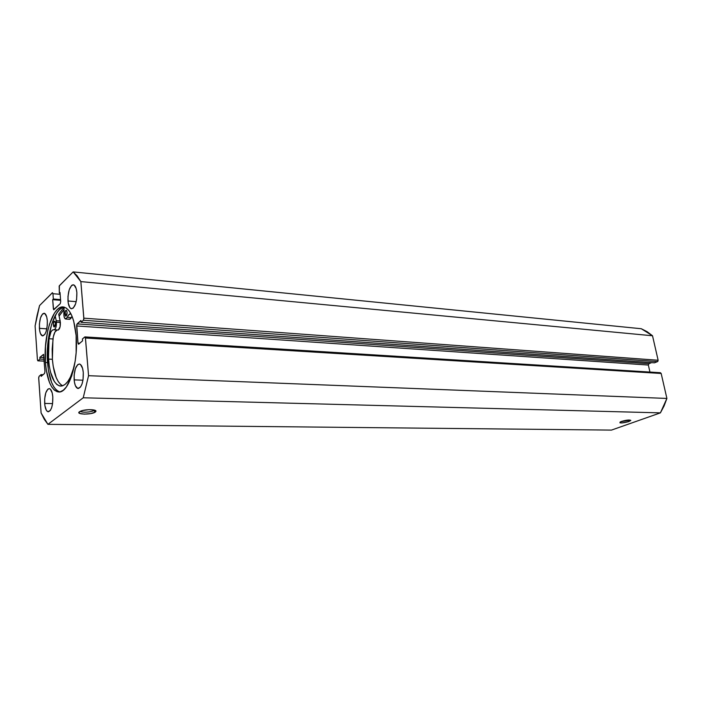<?xml version="1.0" encoding="UTF-8"?>
<svg xmlns="http://www.w3.org/2000/svg" width="702" height="702" viewBox="0 0 702 702"><rect width="100%" height="100%" fill="white"/><g stroke="black" fill="none" stroke-linecap="round" stroke-linejoin="round"><path stroke-width="1.05" d="M627.957 420.507L629.106 419.998L627.957 420.507L627.851 420.068L627.957 420.507L621.016 421.612L627.957 420.507L628.887 421.56L627.957 420.507M621.516 421.428C626.175 420.059 629.264 419.708 630.782 420.349L628.887 421.56L630.782 420.48L628.615 420.007L620.199 421.999L619.945 422.841L621.832 422.955L628.887 421.56C622.665 423.201 619.734 423.376 620.077 422.077L621.516 421.428M93.699 410.512L94.129 410.038L93.699 410.512C91.523 412.285 81.248 412.837 80.493 411.197C81.248 412.837 91.523 412.285 93.699 410.512L95.332 412.048L93.647 409.933M79.449 411.767L80.774 411.082C85.574 409.055 96.99 409.31 95.911 411.39L95.332 412.048L95.753 410.784L94.445 410.117L88.943 409.67L82.52 410.538L79.001 412.206L79.616 413.39L84.337 414.136L90.821 413.583L95.332 412.048C91.734 414.908 75.175 414.645 79.449 411.767M64.321 307.143C54.159 307.66 45.437 337.469 47.543 362.609L45.419 362.513C43.208 336.319 52.764 305.431 63.241 306.95C69.998 308.318 74.298 317.848 76.132 335.556L73.649 320.902L71.604 315.198L69.147 310.889L66.374 308.117L63.399 306.967L60.346 307.458L57.327 309.538L54.458 313.101L49.552 324.026L47.692 330.967L45.454 346.534L45.419 362.513L46.244 369.954L49.456 382.406L51.729 386.951L54.361 390.119L57.257 391.751L60.302 391.777L63.382 390.163L66.383 386.934L71.648 376.132L75.211 360.977L76.149 352.509L76.132 335.556C78.624 362.372 68.673 393.418 58.652 391.97C51.474 390.523 47.069 380.703 45.419 362.513L47.543 362.609C49.043 379.65 53.115 389.408 59.74 391.9M39.391 328.343C39.312 319.533 40.874 314.505 44.068 313.232C45.797 313.61 46.885 316.111 47.315 320.761L46.718 316.935L44.893 313.557L42.568 313.917L40.505 317.839L39.4 323.991L39.61 330.344L40.462 333.625L42.506 335.907L44.849 334.371L46.174 331.414L47.306 325.175L47.315 320.761C47.394 329.607 45.841 334.661 42.664 335.925C40.9 335.547 39.812 333.02 39.391 328.343L46.832 328.826L39.391 328.343M67.98 300.982C67.883 291.532 69.656 286.126 73.306 284.784C75.184 285.196 76.369 287.767 76.851 292.506L76.158 288.513L74.105 285.065L72.367 284.959L71.49 285.591L69.2 289.847L67.98 296.402L68.234 303.08L69.884 307.678L71.507 308.775L73.271 308.046L75.605 303.808L76.597 299.517L76.851 292.506C76.948 302.009 75.184 307.432 71.56 308.775C69.647 308.362 68.454 305.765 67.98 300.982L76.193 301.667L67.98 300.982M44.647 403.431C44.524 394.787 46.034 389.856 49.166 388.61C51.106 388.978 52.317 391.742 52.817 396.902L52.194 392.874L50.316 389.11L49.535 388.662L47.911 389.101L45.797 392.813L44.656 398.964L44.875 405.519L46.376 410.328L47.868 411.714L50.281 410.512L51.65 407.678L52.571 403.694L52.817 396.902C52.94 405.58 51.448 410.547 48.315 411.793C46.35 411.416 45.13 408.625 44.647 403.431L52.58 403.606L44.647 403.431M74.14 379.879C73.982 370.612 75.702 365.321 79.282 364.005C81.397 364.399 82.739 367.251 83.292 372.569L82.582 368.348L80.458 364.47L79.572 364.04L77.755 364.592L75.386 368.611L74.131 375.166L74.403 382.081L75.404 385.749L77.782 388.46L80.493 387.065L82.02 384.012L83.038 379.747L83.292 372.569C83.459 381.879 81.748 387.197 78.185 388.522C76.027 388.118 74.684 385.231 74.14 379.879L82.968 380.203L74.14 379.879M83.231 397.78L47.92 424.341L44.314 419.357L41.093 412.952L38.698 377.579L39.119 376.281L41.058 374.605L41.181 376.342L44.524 373.473L44.954 371.56L43.577 354.44L39.856 357.336L39.979 359.055L38.048 360.775L37.434 359.81L35.1 325.956L37.074 315.444L39.549 305.572L52.29 292.804L52.948 293.699L53.343 299.026L52.685 299.675L53.589 309.643L60.258 303.659L60.705 301.649L60.012 292.436L59.337 293.103L59.17 286.039L73.157 271.902L77.167 275.877L80.853 281.59L83.845 318.796L83.354 320.261L81.081 322.297L80.932 320.454L76.711 324.719L77.992 343.12L78.721 344.138L82.582 340.83L82.432 338.969L84.723 336.995L85.372 337.46L88.557 375.693L83.231 397.78L660.406 412.864L611.468 430.098L47.92 424.341L83.231 397.78L660.406 412.864L611.468 430.098L47.92 424.341L41.093 412.952L38.698 378.167L39.119 376.281L41.058 374.605L43.112 374.684L41.058 374.605L41.181 376.342L44.524 373.473L44.954 371.56L43.533 354.37L39.856 357.336L43.963 357.529L39.856 357.336L39.979 359.055L44.086 359.248L39.979 359.055L37.873 360.854L37.434 359.81L35.1 325.956L39.549 305.572L52.51 292.708L52.948 293.699L60.153 294.322L52.948 293.699L53.343 299.026L60.556 299.622L53.343 299.026L52.685 299.675L60.609 300.333L52.685 299.675L53.361 308.775L54.844 308.889L53.361 308.775L53.8 309.784L60.258 303.659L60.705 301.649L60.012 292.436L59.337 293.103L60.065 293.173L59.337 293.103L59.372 285.714L73.157 271.902L80.853 281.59L652.518 335.767L658.134 360.249L657.835 361.407L654.448 362.837L81.081 322.297L654.448 362.837L657.528 361.609L658.134 360.249L83.845 318.164L80.853 281.59L652.518 335.767L658.134 360.249L83.845 318.164L83.354 320.261L657.528 361.609L83.354 320.261L81.081 322.297L80.932 320.454L77.106 323.894L648.946 363.697L648.35 365.049L649.947 372.06L648.35 365.049L76.623 325.956L648.35 365.049L648.946 363.697L77.106 323.894L76.623 325.956L77.992 343.12L79.782 343.225L77.992 343.12L78.51 344.226L82.582 340.83L82.432 338.969L84.942 336.907L85.469 338.013L661.17 373.473L666.9 398.438L664.074 405.967L660.406 412.864L666.9 398.438L88.557 375.693L85.469 338.013L661.17 373.473L666.9 398.438L88.557 375.693L83.231 397.78M641.303 328.738L647.112 331.686L652.518 335.767L641.303 328.738L73.157 271.902L641.303 328.738M651.588 362.636L648.946 363.697L651.588 362.636M660.389 372.709L661.17 373.473L660.398 372.709L84.951 336.907M44.217 361.065L38.048 360.775L44.217 361.065M62.504 307.625L59.477 309.705L56.599 313.259L51.676 324.175L48.429 338.689L47.271 354.721L48.368 370.042L51.588 382.476L53.878 387.021L56.52 390.18L59.416 391.821M64.084 307.195L58.714 314.233L60.188 320.981L56.23 320.7L56.441 322.2L60.398 322.472L58.714 314.233L64.084 307.195M59.1 316.014L63.996 309.512L59.1 316.014M59.117 316.075L63.996 309.591L59.117 316.075M53.361 325.105C53.334 322.823 53.747 321.525 54.589 321.2L55.449 323.139L54.993 321.481L54.001 321.613L53.361 323.973L53.65 326.465L54.194 327.044L54.993 326.298L55.449 323.139C55.476 325.421 55.063 326.72 54.221 327.044L53.361 325.105L55.318 325.237L53.361 325.105M64.909 314.224C64.882 311.89 65.312 310.547 66.199 310.214L67.085 312.171L66.418 310.293L65.374 311.004L65.207 315.61L65.777 316.19L66.611 315.409L67.085 312.171C67.111 314.522 66.681 315.856 65.795 316.19L64.909 314.224L66.944 314.382L64.909 314.224M57.108 330.019C55.116 330.756 53.729 333.748 52.957 338.969L49.035 338.741L48.236 354.106L49.237 365.961L50.509 372.148L54.352 381.581L56.792 384.459L59.477 385.924L62.294 385.907L65.146 384.363L67.918 381.353L70.498 376.956L74.315 366.075C70.735 379.133 66.19 385.802 60.662 386.1C54.072 384.775 50 375.772 48.464 359.099L49.035 338.741L52.957 338.969L52.396 359.292L48.464 359.099L52.396 359.292C53.677 373.859 57.099 382.687 62.68 385.784M69.612 319.313L70.762 318.603L72.025 316.172L71.314 317.594L67.295 317.295L66.128 318.892L64.435 317.822L63.873 315.137L64.084 307.169L63.847 313.504C63.829 316.795 64.417 318.638 65.619 319.024L69.63 319.313L71.314 317.594L67.295 317.295L65.619 319.024M67.295 317.295C68.313 314.944 69.445 313.785 70.7 313.812L68.726 314.856L67.295 317.295M49.035 338.741C49.903 333.038 51.413 330.028 53.571 329.729L52.387 330.115L50.956 331.914L49.035 338.741M57.845 330.045L58.012 330.072C59.652 329.44 60.451 326.913 60.398 322.472L56.441 322.2C56.493 326.641 55.695 329.177 54.063 329.817L55.414 328.65L56.169 326.412L56.23 320.7L60.188 320.981L60.126 326.676L58.363 330.01L54.072 329.817M55.151 315.724L56.23 320.7L55.151 315.724M57.09 330.019L54.888 332.16L53.273 336.995L52.176 349.201L52.396 359.292L53.176 366.137L56.186 377.571L58.327 381.721L60.784 384.591M69.516 319.296L68.936 318.927M94.287 410.073L95.911 411.39M37.882 360.854L44.217 361.144"/></g></svg>
